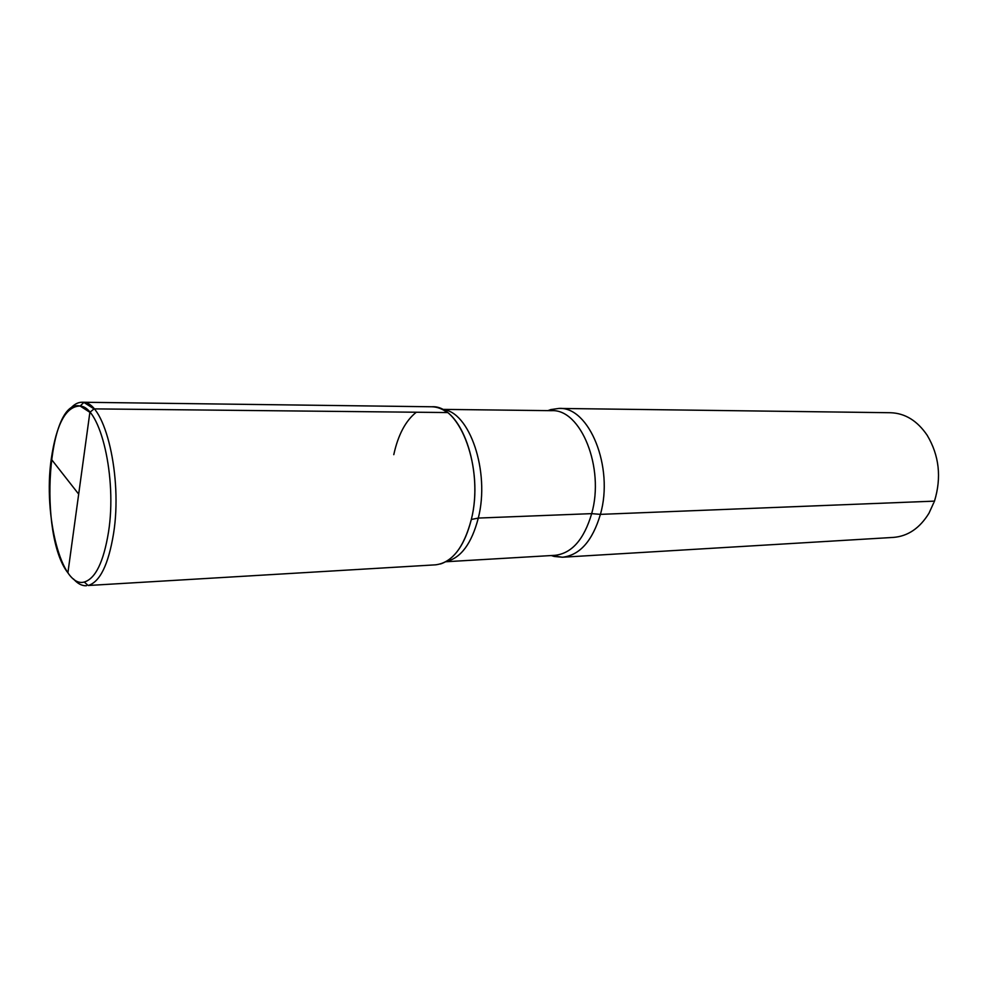 <?xml version="1.0" encoding="UTF-8"?>
<svg xmlns="http://www.w3.org/2000/svg" width="988" height="988" viewBox="0 0 988 988"><rect width="100%" height="100%" fill="white"/><g stroke="black" fill="none" stroke-linecap="round" stroke-linejoin="round"><path stroke-width="1.48" d="M471.325 519.478C484.206 469.288 460.322 404.512 431.781 406.772L82.09 402.24C77.632 402.24 73.445 404.697 69.518 409.612C73.445 404.697 77.632 402.24 82.09 402.24L83.869 402.4C105.086 403.092 122.722 477.068 113.546 533.656C108.396 564.728 99.936 582.006 88.154 585.501L435.486 564.84C451.911 562.864 463.866 547.747 471.325 519.478C464.94 544.4 454.665 559.233 440.475 563.975C454.665 559.233 464.94 544.4 471.325 519.478C483.206 472.832 463.508 411.65 436.807 407.402C463.508 411.65 483.206 472.832 471.325 519.478L478.303 518.07L591.676 513.637C584.007 539.522 571.768 553.428 554.96 555.33L554.231 556.454L551.316 555.552L562.431 557.232L893.498 537.398C907.972 536.225 919.803 528.148 929.004 513.18L934.487 501.126C941.675 477.463 939.23 455.517 927.176 435.263C939.23 455.517 941.675 477.463 934.487 501.126L929.004 513.18C919.803 528.148 907.972 536.225 893.498 537.398L562.431 557.232C579.808 555.256 592.467 540.967 600.408 514.365L934.487 501.126M890.571 412.725C905.082 413.231 917.284 420.74 927.176 435.263C917.284 420.74 905.082 413.231 890.571 412.725L558.949 408.427C589.157 406.389 614.104 467.188 600.408 514.365C592.467 540.967 579.808 555.256 562.431 557.232L554.231 556.454L554.96 555.33C571.768 553.428 584.007 539.522 591.676 513.637L600.408 514.365C614.104 467.188 589.157 406.389 558.949 408.427L550.798 409.588L558.949 408.427L890.571 412.725M547.92 410.625L550.798 409.588L551.563 410.675C580.771 408.661 604.878 467.769 591.676 513.637C604.878 467.769 580.771 408.661 551.563 410.675L442.204 409.378L551.563 410.675L550.798 409.588L547.92 410.625M393.78 454.665C398.102 434.868 405.611 420.715 416.294 412.231C405.611 420.715 398.102 434.868 393.78 454.665M108.495 532.149C103.592 561.987 95.515 578.61 84.276 582.031C61.552 588.613 43.077 515.378 51.24 459.124C56.415 423.803 66.06 406.105 80.152 406.043C100.43 406.858 117.214 477.846 108.495 532.149M86.388 585.748C81.942 585.946 77.632 583.686 73.483 578.968M89.883 412.317L67.9 572.83C38.199 535.101 47.325 397.794 80.152 406.043L83.869 402.4L94.045 408.884L89.883 412.317L80.152 406.043L83.869 402.4L82.09 402.24L431.781 406.772C437.091 406.858 442.266 408.785 447.329 412.552L94.045 408.884M51.24 459.124L78.682 494.124L51.24 459.124M78.682 494.124L67.9 572.83M446.119 561.555C460.914 558.059 471.647 543.561 478.303 518.07C490.258 471.56 469.386 410.971 442.562 409.551C469.386 410.971 490.258 471.56 478.303 518.07C471.647 543.561 460.914 558.059 446.119 561.555M554.96 555.33L445.786 561.752L554.96 555.33M84.276 582.031L88.154 585.501"/></g></svg>
